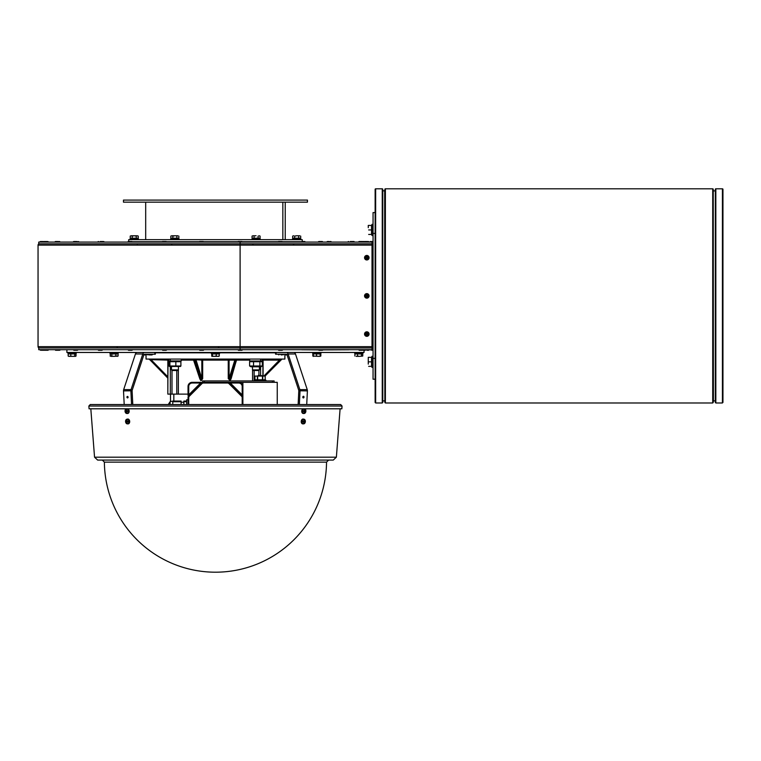 <?xml version="1.0" encoding="UTF-8"?>
<svg xmlns="http://www.w3.org/2000/svg" width="761" height="761" viewBox="0 0 761 761"><rect width="100%" height="100%" fill="white"/><g stroke="black" fill="none" stroke-linecap="round" stroke-linejoin="round"><path stroke-width="1.14" d="M312.733 352.467L312.733 353.58L320.914 353.58L320.923 352.467L320.923 353.58L320.809 352.467M217.969 352.467L218.445 353.58L217.608 352.467M218.131 353.58L211.358 353.58L211.358 352.467M219.558 352.467L219.558 353.58L218.445 353.58M113.579 352.467L114.226 353.58L118.183 353.58L118.183 352.467M68.871 352.467L69.299 353.58L68.614 352.467M76.195 352.467L76.195 353.58L69.299 353.58M362.911 352.467L362.911 353.58L354.721 353.58L354.721 352.467M262.241 359.411L262.241 360.942L249.675 360.942L249.675 359.411M168.676 359.411L168.676 360.942L181.242 360.942L181.232 359.411M300.776 239.658L300.776 238.545L292.585 238.545L292.585 239.658M296.267 238.545L296.904 239.658M260.167 239.658L260.167 238.545L252.329 238.545L252.642 239.658M178.94 239.658L178.94 238.545L170.749 238.545L170.749 239.658M130.141 239.658L130.141 238.545L138.331 238.545L138.331 239.658M128.676 241.532L128.676 239.658L302.241 239.658L302.241 241.741L282.54 241.741M130.226 236.081L131.225 235.767L130.226 236.081L130.226 238.203L132.224 238.203L132.224 236.081L131.225 235.767L134.231 235.767L132.224 236.081M138.245 236.081L137.237 235.767L138.245 236.081L138.245 238.203L132.224 238.203M136.238 236.081L134.231 235.767L137.237 235.767L136.238 236.081L136.238 238.203M170.835 236.081L171.843 235.767L170.835 236.081L170.835 238.203L172.842 238.203L172.842 236.081L171.843 235.767L174.849 235.767L172.842 236.081M177.855 235.767L174.849 235.767L177.855 235.767M178.854 236.081L178.854 238.203L176.847 238.203L176.847 236.081M176.847 238.203L172.842 238.203M256.067 235.767L253.061 235.767L256.067 235.767M252.062 236.081L253.061 235.767L252.062 236.081L252.062 238.203L254.069 238.203L254.069 236.081M259.073 235.767L260.081 236.081L259.073 235.767M258.074 236.081L258.074 238.203L260.081 238.203L260.081 236.081M258.074 238.203L254.069 238.203M252.414 239.658L252.176 238.545L251.977 239.658M299.691 235.767L296.685 235.767L299.691 235.767M294.678 236.081L296.685 235.767L294.678 236.081L294.678 238.203L292.671 238.203L292.671 236.081L293.679 235.767L292.671 236.081M298.692 236.081L298.692 238.203L300.69 238.203L300.69 236.081M298.692 238.203L294.678 238.203M295.82 238.545L296.457 239.658L295.82 238.545M180.566 366.46L169.351 366.46M180.024 361.713L169.018 361.713L169.018 365.993L180.024 365.993M169.018 365.993L169.893 365.993L169.893 361.713L169.018 361.713M175.839 361.713L175.839 365.993M180.899 361.713L180.899 365.993M178.426 366.773L178.426 369.884L171.491 369.884L171.491 366.773M250.94 366.773L249.608 365.993L262.307 365.993L261.023 366.773L250.94 366.773M261.023 360.942L262.307 361.713L249.608 361.713L250.892 360.942M262.307 361.713L262.307 365.993M259.891 361.713L259.891 365.993M253.537 361.713L253.537 365.993M249.608 361.713L249.608 365.993M259.425 366.773L259.425 369.884L252.49 369.884L252.49 366.773M146.036 359.068L284.88 359.068L146.036 359.068L146.036 354.902M132.328 241.741L162.217 241.741M166.545 241.741L199.334 241.741M203.663 241.741L237.946 241.741M242.274 241.741L278.212 241.741M307.444 202.169L123.472 202.169L123.472 200.086L307.444 200.086L307.444 202.169M282.845 239.658L282.845 202.169L282.854 239.658M171.491 369.884L172.129 370.521L177.789 370.521L178.426 369.884M252.49 369.884L253.128 370.521L258.788 370.521L259.425 369.884M357.518 356.043L359.487 356.357L356.205 356.357L357.518 356.043L357.518 353.932L362.75 353.932L362.75 356.043L359.487 356.357L362.75 356.043M357.518 353.932L354.883 353.932L354.883 356.043M361.456 353.932L361.456 356.043M312.828 356.043L313.713 356.357L312.828 356.043L312.828 353.932L320.828 353.932L320.828 356.043L319.706 356.357L313.228 356.043L318.355 356.357M320.828 356.043L319.943 356.357M117.955 356.129L113.855 356.357L115.853 356.043L115.853 353.932L110.088 353.932L110.488 356.043M75.387 356.357L72.771 356.357L75.767 356.243M68.813 356.357L72.771 356.357L68.433 356.243M68.167 356.043L68.167 353.932L70.802 353.932L70.802 356.043M70.802 353.932L74.73 353.932L74.73 356.043M74.73 353.932L76.033 353.932L76.033 356.043M115.853 356.043L118.088 356.043L117.204 356.357M110.088 356.043L113.855 356.357L110.973 356.357M111.848 353.932L111.848 356.043M115.853 353.932L118.088 353.932L118.088 356.043M113.18 352.467L114.226 353.58M218.864 356.357L217.741 356.357L219.254 356.043L219.254 353.932L211.663 353.932L211.919 356.319M211.663 356.043L214.336 356.357L212.053 356.357M216.229 356.043L217.741 356.357L214.336 356.357L216.229 356.043L216.229 353.932M212.433 353.932L212.433 356.043M313.37 356.357L313.228 353.932M320.429 353.932L320.429 356.043M320.153 353.932L320.153 356.043M316.557 353.932L316.557 356.043M69.013 353.932L68.005 353.58L68.005 352.467M113.798 353.58L113.142 352.467M113.779 353.58L109.993 353.58L109.993 352.467M126.488 422.022L126.355 422.184A3.672 2.92 -13.7 0 1 126.431 421.936L126.621 422.241A4.157 3.054 110.1 0 0 126.687 422.926A1.408 0.989 -95.6 0 0 127.173 422.935A4.157 2.654 -105.8 0 1 126.906 422.241L127.001 422.032A3.672 2.863 -179.3 0 0 127.22 422.193A3.672 0.561 54.5 0 1 127.058 421.955L127.22 421.794A4.157 1.122 3.1 0 0 127.848 421.927A1.408 0.989 -95.6 0 0 127.829 421.242L127.829 421.242A4.157 0.656 172.4 0 0 127.201 421.385L127.173 420.976A3.672 2.578 -5 0 0 126.963 421.137L126.859 420.919A4.157 2.549 -73.8 0 1 127.058 420.205A1.408 0.989 -95.6 0 0 126.573 420.205A4.157 3.158 72.3 0 0 126.573 420.919L126.393 421.214A3.672 3.149 -168.9 0 1 126.307 420.966L126.992 421.147M127.068 420.557L126.573 420.205M125.555 421.508A2.331 1.646 84.4 0 1 126.83 419.235A2.331 1.646 84.4 0 1 128.847 421.375A2.331 1.646 84.4 0 1 127.287 423.867A2.331 1.646 84.4 0 1 125.555 421.508M127.058 421.955L127.791 421.67M126.278 421.775L125.917 421.889A1.408 0.989 -95.6 0 1 125.888 421.214A4.157 0.609 -169.9 0 0 126.259 421.375L126.944 421.394M126.83 419.235L127.582 419.064A2.426 1.712 84.4 0 1 129.674 421.29A2.426 1.712 84.4 0 1 128.067 423.887L127.287 423.867M127.924 408.8L128.999 410.141A2.426 1.712 84.4 0 1 127.553 413.499L126.773 413.48A2.331 1.646 84.4 0 1 125.042 411.121A2.331 1.646 84.4 0 1 126.316 408.847A2.331 1.646 84.4 0 1 128.333 410.988A2.331 1.646 84.4 0 1 126.773 413.48M125.974 411.634L125.841 411.796A3.672 2.92 -13.7 0 1 125.917 411.549L126.107 411.853A4.157 3.054 110.1 0 0 126.174 412.538A1.408 0.989 -95.6 0 0 126.659 412.548A4.157 2.654 -105.8 0 1 126.393 411.853L126.488 411.644A3.672 2.863 -179.3 0 0 126.706 411.806A3.672 0.561 54.5 0 1 126.545 411.558L126.706 411.406A4.157 1.122 3.1 0 0 127.334 411.539A1.408 0.989 -95.6 0 0 127.315 410.854L127.315 410.854A4.157 0.656 172.4 0 0 126.687 410.997L126.659 410.588A3.672 2.578 -5 0 0 126.45 410.75L126.345 410.531A4.157 2.549 -73.8 0 1 126.545 409.818A1.408 0.989 -95.6 0 0 126.06 409.818A4.157 3.158 72.3 0 0 126.06 410.531L125.879 410.826A3.672 3.149 -168.9 0 1 125.793 410.569L126.478 410.75M126.554 410.169L126.06 409.818M126.107 411.853L126.602 411.644M125.765 411.387L125.403 411.501A1.408 0.989 -95.6 0 1 125.375 410.826A4.157 0.609 -169.9 0 0 125.746 410.988L126.431 411.007M127.258 411.007L126.516 410.835M303.981 421.156L304.619 420.976A3.672 3.12 170.3 0 1 304.524 421.223L304.352 420.919A4.157 3.149 -70.2 0 0 304.362 420.205L303.858 420.557M304.362 420.205A1.408 0.989 95.6 0 0 303.886 420.205A4.157 2.568 75.5 0 1 304.067 420.919L303.943 421.128M303.953 421.128A3.672 2.625 6 0 0 303.753 420.966L303.715 421.375A4.157 0.723 -171.4 0 0 303.097 421.214A1.408 0.989 95.6 0 0 303.059 421.889L303.059 421.889A4.157 1.056 -2 0 0 303.696 421.775L303.848 421.936A3.672 0.533 -53.4 0 1 303.687 422.184A3.672 2.825 -179.6 0 0 303.905 422.022L303.991 422.241A4.157 2.644 107.5 0 1 303.725 422.926A1.408 0.989 95.6 0 0 304.21 422.935A4.157 3.082 -108.2 0 0 304.276 422.241L304.486 421.955A3.672 2.958 14.9 0 1 304.552 422.193L304.134 421.965M302.06 421.508A2.331 1.646 -84.4 0 1 304.086 419.235A2.331 1.646 -84.4 0 1 305.351 421.699A2.331 1.646 -84.4 0 1 303.629 423.867A2.331 1.646 -84.4 0 1 302.06 421.508M304.628 421.784L304.99 421.927A1.408 0.989 95.6 0 0 305.028 421.242A4.157 0.542 170.9 0 1 304.657 421.385L304.039 421.404M303.629 423.867L302.849 423.887A2.426 1.712 -84.4 0 1 301.223 421.432A2.426 1.712 -84.4 0 1 303.335 419.064L304.086 419.235M304.143 413.48A2.331 1.646 -84.4 0 1 302.574 411.121A2.331 1.646 -84.4 0 1 304.6 408.847A2.331 1.646 -84.4 0 1 305.865 411.311A2.331 1.646 -84.4 0 1 304.143 413.48L303.363 413.499A2.426 1.712 -84.4 0 1 301.736 411.045A2.426 1.712 -84.4 0 1 301.917 410.141L302.992 408.8M304.495 410.769L305.132 410.588A3.672 3.12 170.3 0 1 305.037 410.835L304.866 410.531A4.157 3.149 -70.2 0 0 304.876 409.818L304.371 410.169M304.876 409.818A1.408 0.989 95.6 0 0 304.4 409.818A4.157 2.568 75.5 0 1 304.581 410.531L304.457 410.74A3.672 2.625 6 0 0 304.267 410.569L304.229 410.988A4.157 0.723 -171.4 0 0 303.61 410.826L303.61 410.826A1.408 0.989 95.6 0 0 303.572 411.501A4.157 1.056 -2 0 0 304.21 411.387L304.362 411.549A3.672 0.533 -53.4 0 1 304.2 411.796A3.672 2.825 -179.6 0 0 304.419 411.634L304.505 411.853A4.157 2.644 107.5 0 1 304.238 412.538A1.408 0.989 95.6 0 0 304.723 412.548A4.157 3.082 -108.2 0 0 304.79 411.853L304.999 411.558A3.672 2.958 14.9 0 1 305.066 411.806L304.647 411.577M303.649 411.454L303.649 411.454A1.227 0.866 -84.4 0 1 303.677 410.864L303.658 411.463M304.314 411.634L304.79 411.853M304.514 411.263L305.503 411.539A1.408 0.989 95.6 0 0 305.541 410.854A4.157 0.542 170.9 0 1 305.171 410.997L304.495 411.016M303.639 411.263L304.362 411.549M304.41 410.826L303.668 410.997M304.552 411.016L305.132 410.997M148.928 354.902L152.076 354.902L148.928 354.902M143.848 354.902L146.188 354.902L143.848 354.902M281.085 354.902L281.989 354.902M278.84 354.902L278.212 354.207M286.878 354.902L284.88 354.902L286.878 354.902M100.909 352.467L80.086 352.467M322.892 349.765L348.757 349.765L322.873 349.898M318.402 349.898L301.794 349.765M318.383 349.765L300.157 349.689M375.135 402.455L375.135 189.327A0.523 0.523 0 0 1 375.658 188.804L375.658 402.978L375.135 402.455M375.135 230.364L375.135 233.408L373.052 233.408L373.052 379.197L375.135 379.197M722.95 399.506L722.427 402.978L722.427 188.804A0.523 0.523 0 0 1 722.95 189.327L722.95 192.276M722.95 402.455L722.95 189.327M715.311 402.455L715.311 189.327A0.523 0.523 0 0 1 715.835 188.804L715.835 402.978L715.311 402.455M715.311 400.895L713.409 400.895L713.228 190.716M712.715 188.804L712.715 402.978L713.228 402.455L713.228 189.327A0.523 0.523 0 0 0 712.715 188.804L385.38 188.804A0.523 0.523 0 0 0 384.857 189.327L384.857 402.455L385.38 402.978L385.38 188.804M384.857 190.716L382.773 190.887M382.773 402.112L382.773 189.67M382.25 188.804L382.25 402.978L382.773 402.455L382.773 189.327A0.523 0.523 0 0 0 382.25 188.804L375.658 188.804M66.892 349.689L66.892 352.467L364.024 352.467L364.024 350.25M373.052 242.084L38.744 242.084L38.744 243.824L240.105 243.824L240.105 347.958L38.744 347.958L38.744 349.689L373.052 349.689M368.267 227.682L368.267 225.427M373.052 235.491L371.948 235.491L371.948 224.381L373.052 224.381M368.666 229.936L371.53 229.936L371.53 225.427L368.666 225.427M371.53 229.936L371.53 234.445L368.666 234.445M373.052 367.392L371.948 367.392L371.948 356.291L373.052 356.291M368.267 364.1L368.267 359.582L368.267 364.1M368.267 357.328L368.267 359.582L368.267 357.328M368.666 361.846L371.53 361.846L371.53 357.328L368.666 357.328M371.53 361.846L371.53 366.355L368.666 366.355M373.052 245.442L372.015 245.556M372.015 346.226L373.052 346.341M373.052 246.298L372.529 247.943M372.015 343.192L373.052 345.484L372.357 343.544L372.015 248.581M375.135 212.585L373.052 212.585L373.052 233.408M373.052 348.3L372.357 346.226M372.357 245.556L373.052 243.472M375.135 358.374L373.052 358.374M367.496 334.069A0.694 0.694 0 0 0 366.46 333.47A0.694 0.694 0 0 0 366.46 334.678A0.694 0.694 0 0 0 367.496 334.069M367.848 334.069A1.037 1.037 0 0 1 366.288 334.973A1.037 1.037 0 0 1 366.288 333.175A1.037 1.037 0 0 1 367.848 334.069M366.802 336.333A2.254 2.254 0 0 0 369.066 334.069A2.254 2.254 0 0 0 366.802 331.815A2.254 2.254 0 0 0 364.548 334.069A2.254 2.254 0 0 0 366.802 336.333M367.496 295.886A0.694 0.694 0 0 0 366.46 295.287A0.694 0.694 0 0 0 366.46 296.495A0.694 0.694 0 0 0 367.496 295.886M367.848 295.886A1.037 1.037 0 0 1 366.288 296.79A1.037 1.037 0 0 1 366.288 294.992A1.037 1.037 0 0 1 367.848 295.886M366.802 298.15A2.254 2.254 0 0 0 369.066 295.886A2.254 2.254 0 0 0 366.802 293.632A2.254 2.254 0 0 0 364.548 295.886A2.254 2.254 0 0 0 366.802 298.15M367.496 257.703A0.694 0.694 0 0 0 366.46 257.104A0.694 0.694 0 0 0 366.46 258.312A0.694 0.694 0 0 0 367.496 257.703M367.848 257.703A1.037 1.037 0 0 1 366.288 258.607A1.037 1.037 0 0 1 366.288 256.809A1.037 1.037 0 0 1 367.848 257.703M366.802 259.967A2.254 2.254 0 0 0 369.066 257.703A2.254 2.254 0 0 0 366.802 255.449A2.254 2.254 0 0 0 364.548 257.703A2.254 2.254 0 0 0 366.802 259.967M370.445 241.532L370.455 241.532A0.504 0.504 0 0 0 369.941 242.027A0.504 0.504 0 0 1 370.455 241.532L372.215 241.532M363.13 241.865A0.504 0.504 0 0 1 363.606 241.532L363.387 241.532A0.504 0.504 0 0 0 363.026 241.684M353.361 241.532L354.569 242.027L350.06 242.027A0.504 0.504 0 0 1 350.564 241.532L350.26 241.532M354.074 241.532L350.564 241.532M348.005 242.084L348.005 242.027A0.504 0.504 0 0 1 348.5 241.532M364.319 241.532L363.387 241.532M55.62 242.027A0.504 0.504 0 0 1 56.124 241.532M47.058 241.532L44.262 241.532A0.504 0.504 0 0 0 43.758 242.027L39.962 242.027A0.504 0.504 0 0 1 40.457 241.532L41.17 241.532M43.253 241.532L40.457 241.532M44.262 241.532L44.975 241.532M102.031 241.532L100.176 241.532M103.077 241.532L101.223 241.532M303.059 241.532L304.809 241.532L303.059 241.532M304.809 241.532L305.313 242.027L300.804 242.027A0.504 0.504 0 0 1 300.89 241.741M329.237 241.532L327.487 241.532A0.504 0.504 0 0 0 326.983 242.027L331.492 242.027L327.487 241.532M330.284 241.532L330.997 241.532M59.634 241.532L60.129 242.027L55.02 242.027A0.504 0.504 0 0 1 55.524 241.532L56.238 241.532M58.321 241.532L55.524 241.532M75.567 241.532L73.807 241.532A0.504 0.504 0 0 0 73.313 242.027L79.039 242.027L78.535 241.532M76.604 241.532L73.807 241.532M103.791 241.532L104.286 242.027L97.922 242.027A0.504 0.504 0 0 1 98.416 241.532M131.919 241.532L128.409 241.532A0.504 0.504 0 0 0 127.905 242.027L132.424 242.027L128.409 241.532M166.136 241.532L162.626 241.532A0.504 0.504 0 0 0 162.122 242.027L166.63 242.027L164.376 241.532M162.626 241.532L163.339 241.532M203.254 241.532L199.743 241.532A0.504 0.504 0 0 0 199.249 242.027L203.758 242.027L201.503 241.532M199.743 241.532L200.457 241.532M241.865 241.532L238.355 241.532A0.504 0.504 0 0 0 237.851 242.027L242.359 242.027L240.105 241.532M238.355 241.532L239.068 241.532M282.131 241.532L278.621 241.532A0.504 0.504 0 0 0 278.117 242.027L282.626 242.027L280.371 241.532M278.621 241.532L279.335 241.532M321.684 241.532L322.892 242.027L318.383 242.027A0.504 0.504 0 0 1 318.888 241.532L319.601 241.532M322.398 241.532L318.888 241.532M365.765 241.532L365.052 241.532A0.504 0.504 0 0 0 364.548 242.027A0.504 0.504 0 0 1 365.052 241.532L367.848 241.532M361.951 241.532L363.159 242.027L358.65 242.027A0.504 0.504 0 0 1 359.144 241.532L359.867 241.532M363.159 242.084L362.664 241.532L359.144 241.532M373.052 349.746L369.941 349.746L372.215 350.25M369.96 349.746L373.052 350.25M55.524 350.25L59.035 350.25A0.504 0.504 0 0 0 59.539 349.746L55.02 349.746L57.275 350.25M44.262 350.25L47.772 350.25A0.504 0.504 0 0 0 48.276 349.746L43.758 349.746L46.021 350.25M47.772 350.25L47.22 350.25M364.319 350.25L365.356 350.25M60.129 349.689L60.129 349.746A0.504 0.504 0 0 1 59.634 350.25M48.428 349.689L48.428 349.746A0.504 0.504 0 0 1 47.933 350.25M44.119 350.231A0.504 0.504 0 0 1 43.976 350.25L43.253 350.25M41.17 350.25L43.976 350.25M98.416 350.25L101.936 350.25A0.504 0.504 0 0 0 102.431 349.746L97.922 349.746L101.936 350.25M199.743 350.25L203.254 350.25A0.504 0.504 0 0 0 203.758 349.746L199.249 349.746L201.503 350.25M203.254 350.25L202.54 350.25M278.621 350.25L282.131 350.25A0.504 0.504 0 0 0 282.626 349.746L278.117 349.746L280.371 350.25M282.131 350.25L281.418 350.25M319.601 350.25L318.383 349.746L322.892 349.746A0.504 0.504 0 0 1 322.398 350.25L321.684 350.25M318.888 350.25L322.398 350.25M366.802 350.25L368.562 350.25A0.504 0.504 0 0 0 369.066 349.746L363.159 349.746A0.504 0.504 0 0 1 362.664 350.25L361.951 350.25M359.867 350.25L362.664 350.25A0.504 0.504 0 0 0 363.159 349.746L358.65 349.746L359.144 350.25L359.867 350.25L358.65 349.689M238.355 350.25L241.865 350.25A0.504 0.504 0 0 0 242.359 349.746L237.851 349.746L241.865 350.25M162.626 350.25L166.136 350.25A0.504 0.504 0 0 0 166.63 349.746L162.122 349.746L164.376 350.25M166.136 350.25L165.422 350.25M128.409 350.25L131.919 350.25A0.504 0.504 0 0 0 132.424 349.746L127.905 349.746L130.169 350.25M131.919 350.25L131.206 350.25M74.521 350.25L73.313 349.746L77.822 349.746A0.504 0.504 0 0 1 77.327 350.25L76.604 350.25M73.807 350.25L77.327 350.25M369.066 349.689L369.066 349.746A0.504 0.504 0 0 1 368.562 350.25A0.504 0.504 0 0 0 369.066 349.746A0.504 0.504 0 0 1 368.562 350.25L367.848 350.25M240.105 242.084L240.105 243.824L372.957 243.824M137.246 244.519A0.694 0.694 0 0 1 137.941 243.824M372.015 242.084L372.015 346.655L38.05 346.655A1.303 1.303 0 0 0 39.353 347.958M240.105 349.689L240.105 347.958L372.957 347.958M372.015 346.655L372.015 349.689M39.353 243.824A1.303 1.303 0 0 0 38.05 245.128L38.05 346.655M265.218 376.077L265.17 379.787L265.96 380.243L254.164 380.243L254.906 379.806L254.906 376.077M262.764 379.787L265.17 379.787L265.17 376.077L254.954 376.077L254.954 379.787L262.764 379.787L262.764 376.077M265.96 380.243L265.96 380.938M274.122 382.326L274.122 380.938L202.616 380.938L202.616 382.326M257.979 375.725L262.145 375.725L258.331 375.382L257.979 376.077M277.242 404.538L277.242 382.326L238.716 382.326A4.166 4.166 0 0 1 242.883 386.483L242.188 386.483L242.188 394.864L242.883 394.864L242.883 397.699L242.883 382.326M170.093 404.538L170.093 401.703L168.248 404.538M186.645 401.057L183.867 401.057L183.867 404.538M181.089 404.538L181.089 401.057L172.766 401.057L172.766 404.538M188.034 399.801L186.645 399.801L186.645 404.538M242.883 386.483A4.166 4.166 0 0 0 238.716 382.326L203.406 382.326A2.778 2.778 0 0 0 201.446 383.135L188.852 395.73A2.778 2.778 0 0 0 188.034 397.699L188.034 404.538M192.2 383.021L192.2 382.326A4.166 4.166 0 0 0 188.034 386.483L188.034 394.864L188.728 394.864L188.728 386.483A3.472 3.472 0 0 1 192.2 383.021L200.581 383.021L200.581 382.326L192.2 382.326A4.166 4.166 0 0 0 188.034 386.483L188.728 386.483M242.883 404.538L242.883 397.699A2.778 2.778 0 0 0 242.065 395.73L229.47 383.135A2.778 2.778 0 0 0 227.51 382.326L229.774 382.831L229.594 382.326M201.323 382.326L201.142 382.831L203.406 382.326L203.406 383.021L227.51 383.021A2.083 2.083 0 0 1 228.985 383.63L241.579 396.224L242.369 395.425L242.883 397.699L242.188 397.699L242.188 404.538M203.368 382.326L203.406 382.326C203.958 382.326 203.016 382.326 203.406 382.326L203.406 382.326M188.728 404.538L188.728 397.699L188.034 397.699L188.728 394.864L200.581 383.021L201.931 383.63A2.083 2.083 0 0 1 203.406 383.021M188.728 397.699A2.083 2.083 0 0 1 189.337 396.224L188.034 395.615M242.883 395.615L230.336 383.021L238.716 383.021A3.472 3.472 0 0 1 242.188 386.483M230.336 382.326L230.336 383.021L228.985 383.63M262.241 360.105L279.439 360.105L279.297 359.411M263.829 376.077L279.439 360.105L281.028 359.62A0.694 0.675 90 0 1 281.503 359.411M264.933 376.077L281.151 359.639M199.943 379.13L201.361 380.529L202.673 378.598L202.673 360.105L228.243 360.105L228.243 378.598L230.203 380.529L231.496 377.456M155.339 352.819L211.358 352.819M219.558 352.819L275.577 352.819M167.829 378.122L149.736 359.62L167.829 378.122L149.736 359.62L168.01 360.105L167.829 394.122L188.034 394.122M199.42 377.456L200.714 380.529M228.243 378.598L229.09 378.598L229.09 360.105L228.243 360.105L228.433 359.411A0.694 0.656 -90 0 1 229.09 360.105L234.826 360.105A0.694 0.656 90 0 0 234.16 359.411M231.068 378.598L229.556 380.529M230.954 379.206L236.604 359.62L235.939 359.62L229.613 380.034L229.09 378.598L234.826 360.105L236.091 359.411M167.829 376.828L151.477 360.105L151.62 359.411M236.757 359.411L230.203 380.529M237.594 359.411L236.804 360.105M194.112 360.105L194.312 359.62L201.827 360.105A0.694 0.656 90 0 1 202.483 359.411L202.673 360.105L201.827 360.105L201.827 378.598L202.673 378.598M196.757 359.411A0.694 0.656 90 0 0 196.091 360.105L201.827 378.598L201.361 380.529M124.195 404.538L123.52 390.897A2.606 1.845 -90 0 1 123.682 389.613L135.439 353.97A2.606 1.845 -90 0 1 137.104 352.467M144.466 352.467A2.606 1.845 90 0 0 142.802 353.97L131.054 389.613A2.606 1.845 90 0 0 130.882 390.897L131.558 404.538M128.095 397.147A0.837 0.59 84.4 0 1 126.925 397.204A0.837 0.59 84.4 0 1 128.095 397.147M154.835 352.467L154.835 354.207L155.339 354.207L155.339 352.467M154.835 354.207L144.466 354.207A0.866 0.618 90 0 0 143.915 354.702L132.157 390.345A0.866 0.618 90 0 0 132.11 390.774L132.785 404.538M299.358 404.538L300.034 390.897A2.606 1.845 -90 0 0 299.863 389.613L288.115 353.97A2.606 1.845 -90 0 0 286.45 352.467M275.577 352.467L275.577 354.207L286.45 354.207A0.866 0.618 90 0 1 287.002 354.702L298.759 390.345A0.866 0.618 90 0 1 298.807 390.774L298.131 404.538M293.813 352.467A2.606 1.845 90 0 1 295.477 353.97L307.235 389.613A2.606 1.845 90 0 1 307.396 390.897L306.721 404.538M304 397.147A0.837 0.59 -84.4 0 1 302.821 397.09A0.837 0.59 -84.4 0 1 304 397.147M156.262 462.136L104.381 462.136A111.077 111.077 0 0 0 215.458 572.196A111.077 111.077 0 0 0 326.536 462.136L156.262 462.136M326.536 462.136L328.609 460.082L155.149 460.082M94.545 457.19L336.372 457.19L333.261 460.082L97.655 460.082L94.545 457.19L90.816 408.8M342.05 406.032L341.841 408.8L89.075 408.8L88.866 406.032L90.255 404.538L340.662 404.538L342.05 406.032L88.866 406.032M127.772 421.879L127.743 421.271A1.227 0.866 84.4 0 1 127.781 421.87M126.088 421.832A1.227 0.866 84.4 0 1 126.06 421.29M126.307 421.375L126.887 421.385M127.258 411.492L127.23 410.883A1.227 0.866 84.4 0 1 127.268 411.482M125.575 411.444A1.227 0.866 84.4 0 1 125.546 410.902M125.793 410.988L126.374 410.997M304.857 421.318A1.227 0.866 -84.4 0 1 304.828 421.86M303.135 421.841A1.227 0.866 -84.4 0 1 303.163 421.252L303.144 421.851M305.37 410.921A1.227 0.866 -84.4 0 1 305.342 411.473M305.132 411.397L304.533 411.263M152.076 354.902L152.704 354.274L147.149 354.274L147.767 354.902M146.188 354.902L146.806 354.274L144.229 354.274M283.149 354.902L283.767 354.274L278.212 354.274M286.688 354.274L284.88 354.274M384.857 401.066L384.685 190.887M366.802 335.829A1.76 1.76 0 0 1 365.29 333.194A1.76 1.76 0 0 1 368.324 333.194A1.76 1.76 0 0 1 366.802 335.829M366.802 297.646A1.76 1.76 0 0 1 365.29 295.011A1.76 1.76 0 0 1 368.324 295.011A1.76 1.76 0 0 1 366.802 297.646M366.802 259.463A1.76 1.76 0 0 1 365.29 256.828A1.76 1.76 0 0 1 368.324 256.828A1.76 1.76 0 0 1 366.802 259.463M369.941 242.027L373.052 242.027M43.758 242.084L48.428 242.027L47.933 241.532M364.548 242.084L369.066 242.027L368.562 241.532L369.066 242.084M43.758 349.689L39.962 349.746L40.457 350.25M38.05 245.128L372.015 245.128M262.469 376.077L262.469 379.787M257.656 379.787L257.656 376.077M257.361 376.077L257.361 379.787M204.348 382.326L204.348 380.938M272.381 382.326L272.381 380.938M172.766 401.751L181.089 401.751M183.867 401.751L186.645 401.751M227.51 382.326L227.51 383.021M189.337 396.224L201.931 383.63M241.579 396.224A2.083 2.083 0 0 1 242.188 397.699M238.716 382.326L238.716 383.021M265.094 376.077L281.18 359.62A0.694 0.675 90 0 1 281.656 359.411L265.085 376.077M181.242 360.105L194.045 360.105M178.359 394.122L178.359 369.951M252.557 369.951L252.557 380.938M236.871 360.105L249.675 360.105M149.746 359.62A0.694 0.675 90 0 0 149.261 359.411L149.736 359.62L149.242 359.411M167.829 377.96L149.888 359.62A0.694 0.675 90 0 0 149.413 359.411M194.826 359.411L201.304 380.034L200.647 380.034L194.16 359.411M167.41 359.411A0.694 0.599 90 0 1 168.01 360.105L167.135 359.411M168.01 360.105L168.676 360.105M170.321 360.105A0.694 0.599 90 0 0 169.713 359.411M260.595 360.105A0.694 0.599 90 0 1 261.204 359.411M263.782 359.411L262.906 360.105A0.694 0.599 90 0 1 263.506 359.411M176.78 370.521L176.78 394.122M171.996 394.122L171.996 370.388M170.321 366.773L170.321 394.122M262.906 360.105L262.906 376.077M258.921 370.388L258.921 375.382M260.595 375.382L260.595 366.773M254.136 380.938L254.136 370.521M132.11 390.774L123.52 390.897M132.157 390.345L131.054 389.613L123.682 389.613M143.915 354.702L142.802 353.97L135.439 353.97M307.396 390.897L298.807 390.774M276.081 354.207L276.081 352.467M307.235 389.613L299.863 389.613L298.759 390.345M295.477 353.97L288.115 353.97L287.002 354.702M181.242 359.943L181.242 360.942M169.893 360.942L169.351 361.247M180.024 360.942L180.566 361.247M285.232 239.658L285.232 202.169M145.684 239.658L145.684 202.169M127.163 421.794L127.791 421.651M126.659 411.007L127.258 411.016M304.638 421.394L303.981 421.404M304.267 410.988L303.658 411.007M304.257 411.387L303.639 411.244M722.427 188.804L715.835 188.804M722.427 402.978L715.835 402.978M715.311 190.887L713.409 190.887M712.715 402.978L385.38 402.978M384.685 400.895L382.773 400.895M382.25 402.978L375.658 402.978M44.471 242.027L43.976 241.532M48.276 242.084L47.772 241.532M59.539 242.084L59.035 241.532M77.822 242.084L77.327 241.532M102.431 242.084L101.936 241.532M369.066 242.027L368.562 241.532L369.066 242.027M363.102 349.746L363.606 350.25M364.548 349.746L365.052 350.25L364.548 349.689M171.834 244.519L171.139 243.824M253.061 244.519L252.367 243.824M293.67 244.519L292.975 243.824M117.099 347.263L117.793 347.958M218.464 347.263L219.158 347.958M254.164 380.938L254.164 380.243M172.766 401.237A7.933 7.933 0 0 0 170.093 401.703M181.089 402.227L183.867 402.227M281.18 359.62L281.675 359.411L281.18 359.62M193.323 359.411L199.953 379.178M284.88 354.207L284.88 359.068M199.962 379.206L199.877 378.598M167.829 360.105L167.829 394.122M170.502 394.122L170.502 401.57M173.831 394.122L173.831 401.057M263.087 360.105L263.087 376.077M104.381 462.136L102.307 460.082M336.372 457.19L340.1 408.8"/></g></svg>

